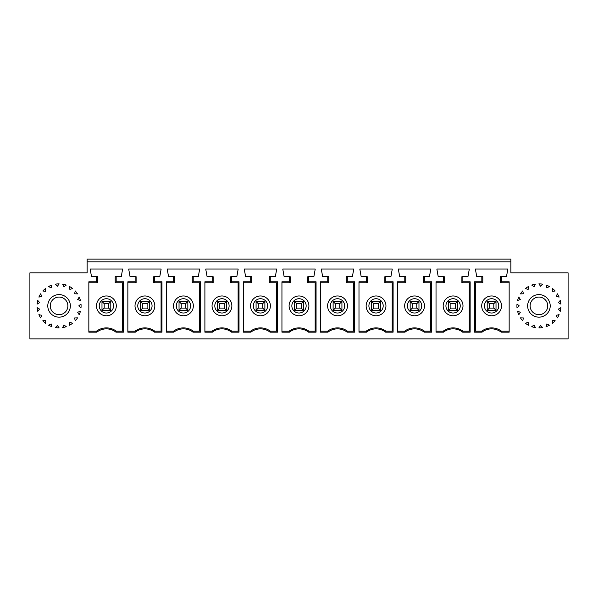 <?xml version="1.0" encoding="UTF-8"?>
<svg xmlns="http://www.w3.org/2000/svg" width="598" height="598" viewBox="0 0 598 598"><rect width="100%" height="100%" fill="white"/><g stroke="black" fill="none" stroke-linecap="round" stroke-linejoin="round"><path stroke-width="0.9" d="M510.871 272.86L568.1 272.86L568.1 338.894L29.9 338.894L29.9 272.86L87.129 272.86L87.129 261.857L510.871 261.857L510.871 272.86M538.933 314.683A8.806 8.806 0 0 1 530.127 305.877A8.806 8.806 0 0 1 538.933 297.071A8.806 8.806 0 0 1 547.738 305.877A8.806 8.806 0 0 1 538.933 314.683M87.129 261.857L87.129 259.106L510.871 259.106L510.871 261.857M212.38 332.167L204.897 332.167L204.897 281.793L212.185 281.793L212.185 276.71L207.102 276.71L205.719 269.01L238.191 269.01L236.815 276.71L231.732 276.71L231.732 281.793L239.013 281.793L239.013 332.167L231.531 332.167A15.541 15.541 0 0 0 212.38 332.167L212.051 331.195A16.512 16.512 0 0 1 231.86 331.195L238.953 331.195L239.013 332.167M173.861 332.167L166.379 332.167L166.379 281.793L173.659 281.793L173.659 276.71L168.576 276.71L167.201 269.01L199.672 269.01L198.297 276.71L193.214 276.71L193.214 281.793L200.494 281.793L200.494 332.167L193.012 332.167A15.541 15.541 0 0 0 173.861 332.167L173.532 331.195A16.512 16.512 0 0 1 193.341 331.195L200.427 331.195L200.494 332.167M443.507 332.167L436.024 332.167L436.024 281.793L443.312 281.793L443.312 276.71L438.229 276.71L436.854 269.01L469.318 269.01L467.942 276.71L462.859 276.71L462.859 281.793L470.148 281.793L470.148 332.167L462.665 332.167A15.541 15.541 0 0 0 443.507 332.167L443.178 331.195A16.512 16.512 0 0 1 462.994 331.195L470.08 331.195L470.148 332.167M404.988 332.167L397.506 332.167L397.506 281.793L404.786 281.793L404.786 276.71L399.703 276.71L398.328 269.01L430.799 269.01L429.424 276.71L424.341 276.71L424.341 281.793L431.621 281.793L431.621 332.167L424.139 332.167A15.541 15.541 0 0 0 404.988 332.167L404.659 331.195A16.512 16.512 0 0 1 424.468 331.195L431.554 331.195L431.621 332.167M366.469 332.167L358.987 332.167L358.987 281.793L366.268 281.793L366.268 276.71L361.185 276.71L359.809 269.01L392.281 269.01L390.898 276.71L385.815 276.71L385.815 281.793L393.103 281.793L393.103 332.167L385.62 332.167A15.541 15.541 0 0 0 366.469 332.167L366.14 331.195A16.512 16.512 0 0 1 385.949 331.195L393.036 331.195L393.103 332.167M327.943 332.167L320.461 332.167L320.461 281.793L327.749 281.793L327.749 276.71L322.666 276.71L321.29 269.01L353.754 269.01L352.379 276.71L347.296 276.71L347.296 281.793L354.584 281.793L354.584 332.167L347.102 332.167A15.541 15.541 0 0 0 327.943 332.167L327.614 331.195A16.512 16.512 0 0 1 347.431 331.195L354.517 331.195L354.584 332.167M289.425 332.167L281.942 332.167L281.942 281.793L289.223 281.793L289.223 276.71L284.14 276.71L282.764 269.01L315.236 269.01L313.86 276.71L308.777 276.71L308.777 281.793L316.058 281.793L316.058 332.167L308.575 332.167A15.541 15.541 0 0 0 289.425 332.167L289.096 331.195A16.512 16.512 0 0 1 308.904 331.195L315.991 331.195L316.058 332.167M250.898 332.167L243.416 332.167L243.416 281.793L250.704 281.793L250.704 276.71L245.621 276.71L244.246 269.01L276.71 269.01L275.334 276.71L270.251 276.71L270.251 281.793L277.539 281.793L277.539 332.167L270.057 332.167A15.541 15.541 0 0 0 250.898 332.167L250.569 331.195A16.512 16.512 0 0 1 270.386 331.195L277.472 331.195L277.539 332.167M481.831 276.71L481.831 281.793L474.55 281.793L474.618 282.764L482.803 282.764L482.803 276.71L476.748 276.71L475.373 269.01L507.844 269.01L506.469 276.71L501.386 276.71L501.386 281.793L509.16 281.793L509.16 332.167L501.184 332.167L501.513 331.195A16.512 16.512 0 0 0 481.704 331.195L474.618 331.195L474.55 332.167L482.033 332.167A15.541 15.541 0 0 1 501.184 332.167M474.55 281.793L474.55 332.167M518.795 296.989A22.014 22.014 0 0 0 517.584 300.525L520.297 299.478L518.795 296.989M522.779 290.927A22.014 22.014 0 0 0 520.477 293.887L523.385 293.775L522.779 290.927M528.505 286.494A22.014 22.014 0 0 0 525.373 288.542L528.161 289.387L528.505 286.494M535.367 284.155A22.014 22.014 0 0 0 531.734 285.074L534.096 286.778L535.367 284.155M542.61 284.177A22.014 22.014 0 0 0 538.88 283.863L540.562 286.248L542.61 284.177M549.457 286.547A22.014 22.014 0 0 0 546.026 285.044L546.849 287.84L549.457 286.547M555.168 291.009A22.014 22.014 0 0 0 552.41 288.475L552.275 291.383L555.168 291.009M559.115 297.086A22.014 22.014 0 0 0 557.329 293.79L556.26 296.503L559.115 297.086M560.872 304.113A22.014 22.014 0 0 0 560.259 300.42L558.368 302.633L560.872 304.113M560.259 311.334A22.014 22.014 0 0 0 560.872 307.641L558.368 309.121L560.259 311.334M559.115 314.668L556.26 315.258L557.329 317.964A22.014 22.014 0 0 0 559.115 314.668M552.275 320.371L555.168 320.745A22.014 22.014 0 0 1 552.41 323.286L552.275 320.371M546.849 323.922L549.457 325.215A22.014 22.014 0 0 1 546.026 326.717L546.849 323.922M540.562 325.514L542.61 327.584A22.014 22.014 0 0 1 538.88 327.891L540.562 325.514M534.096 324.976L535.367 327.599A22.014 22.014 0 0 1 531.734 326.68L534.096 324.976M528.505 325.267L528.161 322.374L525.373 323.219A22.014 22.014 0 0 0 528.505 325.267M523.385 317.979L522.779 320.827A22.014 22.014 0 0 1 520.477 317.874L523.385 317.979M518.795 314.772L520.297 312.276L517.584 311.229A22.014 22.014 0 0 0 518.795 314.772M519.236 305.877L517.001 307.753A22.014 22.014 0 0 1 517.001 304.008L519.236 305.877M538.933 294.597A11.28 11.28 0 0 1 548.702 311.521A11.28 11.28 0 0 1 529.163 311.521A11.28 11.28 0 0 1 538.933 294.597M135.335 332.167L127.852 332.167L127.852 281.793L135.141 281.793L135.141 276.71L130.058 276.71L128.682 269.01L161.146 269.01L159.771 276.71L154.688 276.71L154.688 281.793L161.976 281.793L161.976 332.167L154.493 332.167A15.541 15.541 0 0 0 135.335 332.167L135.006 331.195A16.512 16.512 0 0 1 154.822 331.195L161.909 331.195L161.976 332.167M96.614 276.71L91.531 276.71L90.156 269.01L122.627 269.01L121.252 276.71L116.169 276.71L116.169 281.793L123.45 281.793L123.45 332.167L115.967 332.167A15.541 15.541 0 0 0 96.816 332.167L88.84 332.167L88.84 281.793L96.614 281.793L96.614 276.71L97.586 276.71L97.586 282.764L88.84 282.764M59.067 294.597A11.28 11.28 0 0 0 49.298 311.521A11.28 11.28 0 0 0 68.837 311.521A11.28 11.28 0 0 0 59.067 294.597M78.764 305.877L80.999 307.753A22.014 22.014 0 0 0 80.999 304.008L78.764 305.877M79.205 314.772L77.703 312.276L80.416 311.229A22.014 22.014 0 0 1 79.205 314.772M74.615 317.979L75.221 320.827A22.014 22.014 0 0 0 77.523 317.874L74.615 317.979M69.495 325.267L69.839 322.374L72.627 323.219A22.014 22.014 0 0 1 69.495 325.267M63.904 324.976L62.633 327.599A22.014 22.014 0 0 0 66.266 326.68L63.904 324.976M57.438 325.514L55.39 327.584A22.014 22.014 0 0 0 59.12 327.891L57.438 325.514M51.151 323.922L48.543 325.215A22.014 22.014 0 0 0 51.974 326.717L51.151 323.922M45.725 320.371L42.832 320.745A22.014 22.014 0 0 0 45.59 323.286L45.725 320.371M38.885 314.668L41.74 315.258L40.671 317.964A22.014 22.014 0 0 1 38.885 314.668M37.741 311.334A22.014 22.014 0 0 1 37.128 307.641L39.632 309.121L37.741 311.334M37.128 304.113A22.014 22.014 0 0 1 37.741 300.42L39.632 302.633L37.128 304.113M38.885 297.086A22.014 22.014 0 0 1 40.671 293.79L41.74 296.503L38.885 297.086M42.832 291.009A22.014 22.014 0 0 1 45.59 288.475L45.725 291.383L42.832 291.009M48.543 286.547A22.014 22.014 0 0 1 51.974 285.044L51.151 287.84L48.543 286.547M55.39 284.177A22.014 22.014 0 0 1 59.12 283.863L57.438 286.248L55.39 284.177M62.633 284.155A22.014 22.014 0 0 1 66.266 285.074L63.904 286.778L62.633 284.155M69.495 286.494A22.014 22.014 0 0 1 72.627 288.542L69.839 289.387L69.495 286.494M75.221 290.927A22.014 22.014 0 0 1 77.523 293.887L74.615 293.775L75.221 290.927M79.205 296.989A22.014 22.014 0 0 1 80.416 300.525L77.703 299.478L79.205 296.989M219.758 303.679L217.552 301.474L226.358 301.474L224.16 303.679L219.758 303.679L219.758 308.082L224.16 308.082L226.358 310.28L217.552 310.28L219.758 308.082M226.358 301.474L217.552 301.474L217.552 310.28L226.358 310.28L226.358 301.474M239.013 281.793L238.953 282.764L230.761 282.764L231.732 281.793M230.761 282.764L230.761 276.71L231.732 276.71M238.116 331.195L238.116 282.764M212.185 281.793L213.15 282.764L204.897 282.764M212.185 276.71L213.15 276.71L213.15 282.764M221.955 315.781A9.904 9.904 0 0 1 212.051 305.877A9.904 9.904 0 0 1 221.955 295.973A9.904 9.904 0 0 1 231.86 305.877A9.904 9.904 0 0 1 221.955 315.781M224.16 308.082L224.16 303.679M204.897 331.195L212.051 331.195M231.531 332.167L231.86 331.195M450.885 303.679L448.687 301.474L457.485 301.474L455.287 303.679L450.885 303.679L450.885 308.082L455.287 308.082L457.485 310.28L448.687 310.28L450.885 308.082M457.485 301.474L448.687 301.474L448.687 310.28L457.485 310.28L457.485 301.474M470.148 281.793L470.08 282.764L461.888 282.764L462.859 281.793M461.888 282.764L461.888 276.71L462.859 276.71M469.243 331.195L469.243 282.764M443.312 281.793L444.284 282.764L436.024 282.764M443.312 276.71L444.284 276.71L444.284 282.764M453.082 315.781A9.904 9.904 0 0 1 443.178 305.877A9.904 9.904 0 0 1 453.082 295.973A9.904 9.904 0 0 1 462.994 305.877A9.904 9.904 0 0 1 453.082 315.781M455.287 308.082L455.287 303.679M436.024 331.195L443.178 331.195M462.665 332.167L462.994 331.195M412.366 303.679L410.161 301.474L418.966 301.474L416.769 303.679L412.366 303.679L412.366 308.082L416.769 308.082L418.966 310.28L410.161 310.28L412.366 308.082M418.966 301.474L410.161 301.474L410.161 310.28L418.966 310.28L418.966 301.474M431.621 281.793L431.554 282.764L423.369 282.764L424.341 281.793M423.369 282.764L423.369 276.71L424.341 276.71M430.724 331.195L430.724 282.764M404.786 281.793L405.758 282.764L397.506 282.764M404.786 276.71L405.758 276.71L405.758 282.764M414.564 315.781A9.904 9.904 0 0 1 404.659 305.877A9.904 9.904 0 0 1 414.564 295.973A9.904 9.904 0 0 1 424.468 305.877A9.904 9.904 0 0 1 414.564 315.781M416.769 308.082L416.769 303.679M397.506 331.195L404.659 331.195M424.139 332.167L424.468 331.195M373.84 303.679L371.642 301.474L380.448 301.474L378.242 303.679L373.84 303.679L373.84 308.082L378.242 308.082L380.448 310.28L371.642 310.28L373.84 308.082M380.448 301.474L371.642 301.474L371.642 310.28L380.448 310.28L380.448 301.474M393.103 281.793L393.036 282.764L384.85 282.764L385.815 281.793M384.85 282.764L384.85 276.71L385.815 276.71M392.198 331.195L392.198 282.764M366.268 281.793L367.239 282.764L358.987 282.764M366.268 276.71L367.239 276.71L367.239 282.764M376.045 315.781A9.904 9.904 0 0 1 366.14 305.877A9.904 9.904 0 0 1 376.045 295.973A9.904 9.904 0 0 1 385.949 305.877A9.904 9.904 0 0 1 376.045 315.781M378.242 308.082L378.242 303.679M358.987 331.195L366.14 331.195M385.62 332.167L385.949 331.195M335.321 303.679L333.116 301.474L341.921 301.474L339.724 303.679L335.321 303.679L335.321 308.082L339.724 308.082L341.921 310.28L333.116 310.28L335.321 308.082M341.921 301.474L333.116 301.474L333.116 310.28L341.921 310.28L341.921 301.474M354.584 281.793L354.517 282.764L346.324 282.764L347.296 281.793M346.324 282.764L346.324 276.71L347.296 276.71M353.68 331.195L353.68 282.764M327.749 281.793L328.713 282.764L320.461 282.764M327.749 276.71L328.713 276.71L328.713 282.764M337.519 315.781A9.904 9.904 0 0 1 327.614 305.877A9.904 9.904 0 0 1 337.519 295.973A9.904 9.904 0 0 1 347.431 305.877A9.904 9.904 0 0 1 337.519 315.781M339.724 308.082L339.724 303.679M320.461 331.195L327.614 331.195M347.102 332.167L347.431 331.195M296.802 303.679L294.597 301.474L303.403 301.474L301.198 303.679L296.802 303.679L296.802 308.082L301.198 308.082L303.403 310.28L294.597 310.28L296.802 308.082M303.403 301.474L294.597 301.474L294.597 310.28L303.403 310.28L303.403 301.474M316.058 281.793L315.991 282.764L307.806 282.764L308.777 281.793M307.806 282.764L307.806 276.71L308.777 276.71M315.161 331.195L315.161 282.764M289.223 281.793L290.194 282.764L281.942 282.764M289.223 276.71L290.194 276.71L290.194 282.764M299 315.781A9.904 9.904 0 0 1 289.096 305.877A9.904 9.904 0 0 1 299 295.973A9.904 9.904 0 0 1 308.904 305.877A9.904 9.904 0 0 1 299 315.781M301.198 308.082L301.198 303.679M281.942 331.195L289.096 331.195M308.575 332.167L308.904 331.195M258.276 303.679L256.079 301.474L264.884 301.474L262.679 303.679L258.276 303.679L258.276 308.082L262.679 308.082L264.884 310.28L256.079 310.28L258.276 308.082M264.884 301.474L256.079 301.474L256.079 310.28L264.884 310.28L264.884 301.474M277.539 281.793L277.472 282.764L269.287 282.764L270.251 281.793M269.287 282.764L269.287 276.71L270.251 276.71M276.635 331.195L276.635 282.764M250.704 281.793L251.676 282.764L243.416 282.764M250.704 276.71L251.676 276.71L251.676 282.764M260.481 315.781A9.904 9.904 0 0 1 250.569 305.877A9.904 9.904 0 0 1 260.481 295.973A9.904 9.904 0 0 1 270.386 305.877A9.904 9.904 0 0 1 260.481 315.781M262.679 308.082L262.679 303.679M243.416 331.195L250.569 331.195M270.057 332.167L270.386 331.195M493.806 308.082L489.403 308.082L489.403 303.679L493.806 303.679L493.806 308.082L496.011 310.28L487.206 310.28L496.011 310.28L496.011 301.474L493.806 303.679M489.403 308.082L487.206 310.28L487.206 301.474L496.011 301.474L487.206 301.474L489.403 303.679M501.513 305.877A9.904 9.904 0 0 0 491.608 295.973A9.904 9.904 0 0 0 481.704 305.877A9.904 9.904 0 0 0 491.608 315.781A9.904 9.904 0 0 0 501.513 305.877M482.033 332.167L481.704 331.195M475.447 331.195L475.447 282.764M482.803 282.764L481.831 281.793M501.513 331.195L509.16 331.195M501.386 276.71L500.414 276.71L500.414 282.764L501.386 281.793M509.16 282.764L500.414 282.764M96.614 281.793L97.586 282.764M108.597 308.082L110.794 310.28L110.794 301.474L101.989 301.474L110.794 301.474L108.597 303.679L104.194 303.679L101.989 301.474L101.989 310.28L110.794 310.28L101.989 310.28L104.194 308.082L108.597 308.082L108.597 303.679M88.84 331.195L96.487 331.195A16.512 16.512 0 0 1 116.296 331.195L123.382 331.195L123.45 332.167M122.553 331.195L122.553 282.764M115.967 332.167L116.296 331.195M96.487 331.195L96.816 332.167M106.392 315.781A9.904 9.904 0 0 1 96.487 305.877A9.904 9.904 0 0 1 106.392 295.973A9.904 9.904 0 0 1 116.296 305.877A9.904 9.904 0 0 1 106.392 315.781M104.194 308.082L104.194 303.679M135.141 281.793L136.112 282.764L127.852 282.764M142.713 308.082L147.115 308.082L149.313 310.28L149.313 301.474L140.515 301.474L140.515 310.28L149.313 310.28L140.515 310.28L142.713 308.082L142.713 303.679L140.515 301.474L149.313 301.474L147.115 303.679L142.713 303.679M135.141 276.71L136.112 276.71L136.112 282.764M154.493 332.167L154.822 331.195M161.976 281.793L161.909 282.764L153.716 282.764L153.716 276.71L154.688 276.71M127.852 331.195L135.006 331.195M147.115 308.082L147.115 303.679M161.071 331.195L161.071 282.764M135.006 305.877A9.904 9.904 0 0 1 144.918 295.973A9.904 9.904 0 0 1 154.822 305.877A9.904 9.904 0 0 1 144.918 315.781A9.904 9.904 0 0 1 135.006 305.877M153.716 282.764L154.688 281.793M173.659 281.793L174.631 282.764L166.379 282.764M181.231 308.082L185.634 308.082L187.839 310.28L187.839 301.474L179.034 301.474L179.034 310.28L187.839 310.28L179.034 310.28L181.231 308.082L181.231 303.679L179.034 301.474L187.839 301.474L185.634 303.679L181.231 303.679M173.659 276.71L174.631 276.71L174.631 282.764M193.012 332.167L193.341 331.195M200.494 281.793L200.427 282.764L192.242 282.764L192.242 276.71L193.214 276.71M166.379 331.195L173.532 331.195M185.634 308.082L185.634 303.679M199.59 331.195L199.59 282.764M173.532 305.877A9.904 9.904 0 0 1 183.437 295.973A9.904 9.904 0 0 1 193.341 305.877A9.904 9.904 0 0 1 183.437 315.781A9.904 9.904 0 0 1 173.532 305.877M192.242 282.764L193.214 281.793M50.262 305.877A8.806 8.806 0 0 0 59.067 314.683A8.806 8.806 0 0 0 67.873 305.877A8.806 8.806 0 0 0 59.067 297.071A8.806 8.806 0 0 0 50.262 305.877M123.45 281.793L123.382 282.764L115.197 282.764L115.197 276.71L116.169 276.71M115.197 282.764L116.169 281.793M214.802 305.877A7.154 7.154 0 0 0 225.536 312.074A7.154 7.154 0 0 0 225.536 299.68A7.154 7.154 0 0 0 214.802 305.877M445.929 305.877A7.154 7.154 0 0 0 456.663 312.074A7.154 7.154 0 0 0 456.663 299.68A7.154 7.154 0 0 0 445.929 305.877M407.41 305.877A7.154 7.154 0 0 0 418.144 312.074A7.154 7.154 0 0 0 418.144 299.68A7.154 7.154 0 0 0 407.41 305.877M368.891 305.877A7.154 7.154 0 0 0 379.618 312.074A7.154 7.154 0 0 0 379.618 299.68A7.154 7.154 0 0 0 368.891 305.877M330.365 305.877A7.154 7.154 0 0 0 341.099 312.074A7.154 7.154 0 0 0 341.099 299.68A7.154 7.154 0 0 0 330.365 305.877M291.846 305.877A7.154 7.154 0 0 0 302.581 312.074A7.154 7.154 0 0 0 302.581 299.68A7.154 7.154 0 0 0 291.846 305.877M253.328 305.877A7.154 7.154 0 0 0 264.054 312.074A7.154 7.154 0 0 0 264.054 299.68A7.154 7.154 0 0 0 253.328 305.877M498.762 305.877A7.154 7.154 0 0 1 488.028 312.074A7.154 7.154 0 0 1 488.028 299.68A7.154 7.154 0 0 1 498.762 305.877M99.238 305.877A7.154 7.154 0 0 0 109.972 312.074A7.154 7.154 0 0 0 109.972 299.68A7.154 7.154 0 0 0 99.238 305.877M137.757 305.877A7.154 7.154 0 0 0 148.491 312.074A7.154 7.154 0 0 0 148.491 299.68A7.154 7.154 0 0 0 137.757 305.877M176.283 305.877A7.154 7.154 0 0 0 187.01 312.074A7.154 7.154 0 0 0 187.01 299.68A7.154 7.154 0 0 0 176.283 305.877"/></g></svg>
